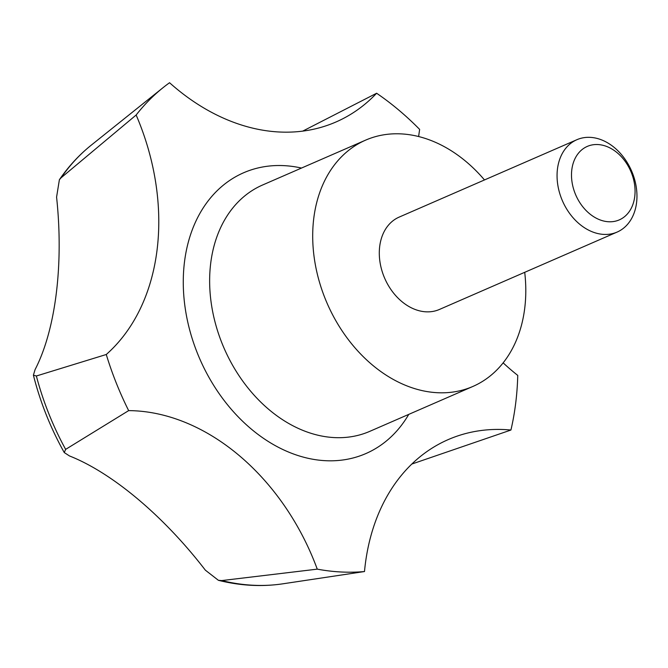 <?xml version="1.0" encoding="UTF-8"?>
<svg xmlns="http://www.w3.org/2000/svg" width="668" height="668" viewBox="0 0 668 668"><rect width="100%" height="100%" fill="white"/><g stroke="black" fill="none" stroke-linecap="round" stroke-linejoin="round"><path stroke-width="1" d="M524.714 272.31A134.326 100.425 -113.5 0 1 472.877 386.455A134.326 100.425 -113.5 0 1 437.431 392.709A134.326 100.425 -113.5 0 1 319.129 280.961A134.326 100.425 -113.5 0 1 365.613 140.138A134.326 100.425 -113.5 0 1 401.059 133.884A134.326 100.425 -113.5 0 1 484.484 179.942M221.734 580.575A244.121 182.506 -113.5 0 0 253.055 585.243A244.121 182.506 -113.5 0 0 282.322 583.89L364.494 571.541A268.653 200.851 -113.5 0 1 341.106 571.983A268.653 200.851 -113.5 0 1 317.258 569.144L221.734 580.575L218.394 580.308L205.352 570.163C163.451 515.704 112.049 472.727 69.472 455.943L64.253 452.553L65.639 449.38L128.657 410.62A214.929 160.679 -113.5 0 1 317.258 569.144M597.852 144.547A40.072 29.96 -113.5 0 1 634.6 184.744A40.072 29.96 -113.5 0 1 608.707 221.759A40.072 29.96 -113.5 0 1 571.958 181.562A40.072 29.96 -113.5 0 1 597.852 144.547M590.186 137.357A50.376 37.658 -113.5 0 1 634.55 179.258A50.376 37.658 -113.5 0 1 617.123 232.072A50.376 37.658 -113.5 0 1 603.83 234.41A50.376 37.658 -113.5 0 1 559.467 192.509A50.376 37.658 -113.5 0 1 576.893 139.704A50.376 37.658 -113.5 0 1 590.186 137.357M617.123 232.072L439.36 309.484A50.376 37.658 -113.5 0 1 426.067 311.822A50.376 37.658 -113.5 0 1 381.704 269.922A50.376 37.658 -113.5 0 1 399.13 217.117L576.893 139.704M36.373 375.992L33.4 375.199L35.053 369.663C55.786 329.483 63.761 264.044 56.58 197.11L59.385 179.725L61.097 177.797L136.147 115.013A214.929 160.679 -113.5 0 1 106.27 354.499L36.373 375.992A244.121 182.506 -113.5 0 0 65.639 449.38M302.713 131.12L376.618 93.244A214.929 160.679 -113.5 0 1 335.979 121.985A214.929 160.679 -113.5 0 1 169.555 82.732A268.653 200.851 -113.5 0 0 163.05 87.667A268.653 200.851 -113.5 0 0 136.147 115.013M364.494 571.541A214.929 160.679 -113.5 0 1 448.203 439.602A214.929 160.679 -113.5 0 1 510.936 430.033A268.653 200.851 -113.5 0 0 517.75 375.399A214.929 160.679 -113.5 0 1 503.154 362.858M418.644 136.548A214.929 160.679 -113.5 0 1 419.646 129.417A268.653 200.851 -113.5 0 0 376.618 93.244M510.936 430.033L411.797 464.06M128.657 410.62A268.653 200.851 -113.5 0 1 106.27 354.499M408.766 414.377A153.131 114.487 -113.5 0 1 282.33 449.263A153.131 114.487 -113.5 0 1 185.044 307.088A153.131 114.487 -113.5 0 1 284 165.639A153.131 114.487 -113.5 0 1 301.502 168.06M472.877 386.455L369.813 431.336A134.326 100.425 -113.5 0 1 334.376 437.59A134.326 100.425 -113.5 0 1 211.197 302.846A134.326 100.425 -113.5 0 1 262.549 185.019L365.613 140.138M61.097 177.797A244.121 182.506 -113.5 0 1 91.257 145.156L163.05 87.667M282.322 583.89C261.388 586.921 240.079 585.727 218.394 580.308M33.4 375.199C40.28 402.261 50.568 428.046 64.253 452.553M59.385 179.725C68.512 166.407 79.141 154.892 91.257 145.156"/></g></svg>
